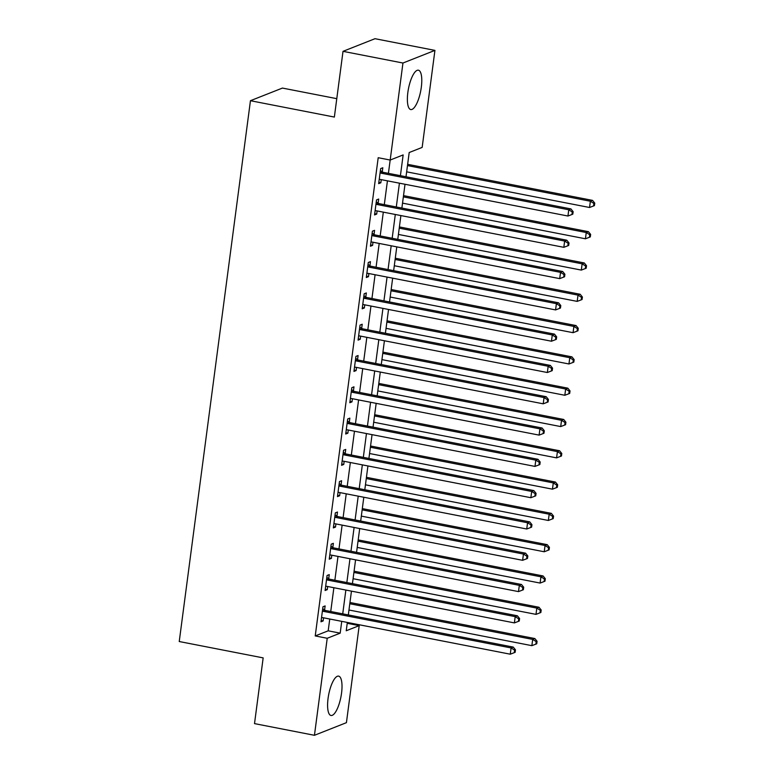 <?xml version="1.0" encoding="UTF-8"?>
<svg xmlns="http://www.w3.org/2000/svg" width="774" height="774" viewBox="0 0 774 774"><rect width="100%" height="100%" fill="white"/><g stroke="black" fill="none" stroke-linecap="round" stroke-linejoin="round"><path stroke-width="1.16" d="M328.06 698.467A20.047 6.231 -79 0 1 338.644 676.128A20.047 6.231 -79 0 1 341.547 693.136A20.047 6.231 -79 0 1 330.972 715.476A20.047 6.231 -79 0 1 328.06 698.467M407.84 92.541A20.047 6.231 -79 0 1 418.415 70.202A20.047 6.231 -79 0 1 421.317 87.21A20.047 6.231 -79 0 1 410.742 109.55A20.047 6.231 -79 0 1 407.84 92.541M336.787 98.666L282.423 88.072L250.447 100.707L179.239 641.53L263.16 657.89L254.511 723.613L314.447 735.3L327.218 638.279L340.183 633.151L341.74 621.348M250.447 100.707L334.358 117.068L343.017 51.336L374.993 38.7L434.93 50.387L422.159 147.408L409.194 152.526L406.002 176.762M347.216 623.302L359.204 625.634L346.423 722.664L314.447 735.3M388.422 173.337L390.173 160.044L378.196 157.712L315.231 635.938L328.195 630.82L329.753 619.016M330.74 611.508L333.875 587.718M334.861 580.21L337.996 556.419M338.983 548.911L342.118 525.12M343.105 517.613L346.23 493.822M347.216 486.314L350.351 462.523M351.338 455.025L354.473 431.224M355.459 423.726L358.594 399.926M359.581 392.428L362.716 368.627M363.703 361.129L366.837 337.329M367.824 329.83L370.959 306.03M371.946 298.532L375.08 274.741M376.067 267.233L379.192 243.442M380.189 235.935L383.314 212.144M384.301 204.636L387.435 180.845M382.279 171.828L382.811 167.755L380.653 168.606L378.67 183.632L380.837 182.77L381.243 179.636M378.157 203.127L378.689 199.053L376.532 199.905L374.548 214.93L376.715 214.069L377.122 210.934M374.036 234.416L374.568 230.342L372.41 231.203L370.436 246.229L372.594 245.368L373.01 242.233M369.914 265.714L370.446 261.641L368.289 262.502L366.315 277.518L368.472 276.666L368.888 273.532M365.792 297.013L366.334 292.94L364.167 293.801L362.193 308.816L364.351 307.965L364.767 304.83M361.671 328.311L362.213 324.238L360.045 325.099L358.072 340.115L360.229 339.264L360.645 336.129M357.549 359.61L358.091 355.537L355.924 356.388L353.95 371.414L356.108 370.562L356.524 367.427M353.428 390.909L353.97 386.836L351.812 387.687L349.829 402.712L351.986 401.861L352.402 398.716M349.316 422.207L349.848 418.134L347.69 418.986L345.707 434.011L347.874 433.159L348.281 430.015M345.194 453.506L345.726 449.433L343.569 450.284L341.586 465.309L343.753 464.458L344.159 461.314M341.073 484.805L341.605 480.731L339.447 481.583L337.464 496.608L339.631 495.757L340.047 492.612M336.951 516.103L337.483 512.03L335.326 512.881L333.352 527.907L335.51 527.055L335.926 523.911M332.83 547.402L333.362 543.329L331.204 544.18L329.231 559.205L331.388 558.344L331.804 555.21M328.708 578.7L329.25 574.627L327.083 575.479L325.109 590.504L327.267 589.643L327.683 586.508M324.587 609.999L325.128 605.926L322.961 606.777L320.987 621.803L323.145 620.942L323.561 617.807M343.017 51.336L402.954 63.023L434.93 50.387M315.231 635.938L327.218 638.279M400.41 175.679L403.148 154.926L390.183 160.044L402.954 63.023M342.727 613.85L345.862 590.049M346.849 582.551L349.983 558.751M350.97 551.252L354.105 527.452M355.092 519.954L358.217 496.153M359.213 488.655L362.338 464.864M363.325 457.357L366.46 433.566M367.447 426.058L370.582 402.267M371.568 394.759L374.703 370.969M375.69 363.461L378.825 339.67M379.811 332.162L382.946 308.371M383.933 300.863L387.068 277.073M388.055 269.575L391.189 245.774M392.176 238.276L395.301 214.475M396.298 206.977L399.423 183.177M347.332 622.441L346.239 630.762L359.204 625.634M405.015 184.27L401.88 208.061M400.893 215.569L397.768 239.36M396.781 246.867L393.647 270.658M392.66 278.166L389.525 301.957M388.538 309.465L385.404 333.255M384.417 340.763L381.282 364.554M380.295 372.052L377.161 395.853M376.174 403.351L373.039 427.151M372.052 434.649L368.917 458.45M367.931 465.948L364.806 489.748M363.809 497.247L360.684 521.047M359.697 528.545L356.562 552.336M355.576 559.844L352.441 583.635M351.454 591.143L348.319 614.933M328.195 630.82L340.183 633.151M378.834 182.383L380.837 182.77M374.713 213.682L376.715 214.069M370.591 244.981L372.594 245.368M366.479 276.279L368.472 276.666M362.358 307.578L364.351 307.965M358.236 338.877L360.229 339.264M354.115 370.175L356.108 370.562M349.993 401.474L351.986 401.861M345.872 432.772L347.874 433.159M341.75 464.061L343.753 464.458M337.628 495.36L339.631 495.757M333.517 526.659L335.51 527.055M329.395 557.957L331.388 558.344M325.274 589.256L327.267 589.643M321.152 620.554L323.145 620.942M380.111 172.679L380.402 172.863A2.574 2.399 -111.6 0 0 381.272 173.221L568.764 209.773L567.942 216.023L380.45 179.481A2.574 2.399 -111.6 0 0 379.531 179.491L379.212 179.558M380.392 170.599L382.559 172.012A2.574 2.399 -111.6 0 0 383.43 172.37L570.931 208.912L568.764 209.773L572.286 211.999L571.957 214.504L572.818 214.156L573.147 211.66L572.286 211.999M573.147 211.66L570.931 208.912M567.942 216.023L571.957 214.504M406.65 171.838L589.546 207.49L590.378 201.23L592.536 200.379L407.646 164.33M593.89 203.456L593.561 205.961L594.422 205.623L594.761 203.117L593.89 203.456L590.378 201.23L407.482 165.578M593.561 205.961L589.546 207.49M592.536 200.379L594.761 203.117M375.99 203.978L376.28 204.162A2.574 2.399 -111.6 0 0 377.151 204.52L564.643 241.062L563.82 247.322L376.328 210.78A2.574 2.399 -111.6 0 0 375.409 210.789L375.09 210.857M376.27 201.898L378.438 203.31A2.574 2.399 -111.6 0 0 379.308 203.668L566.81 240.211L564.643 241.062L568.164 243.297L567.835 245.803L568.697 245.455L569.025 242.959L568.164 243.297M569.025 242.959L566.81 240.211M563.82 247.322L567.835 245.803M371.878 235.277L372.159 235.46A2.574 2.399 -111.6 0 0 373.029 235.818L560.531 272.361L559.699 278.621L372.207 242.078A2.574 2.399 -111.6 0 0 371.288 242.078L370.969 242.156M372.149 233.197L374.326 234.609A2.574 2.399 -111.6 0 0 375.197 234.967L562.688 271.51L560.531 272.361L564.043 274.596L563.714 277.102L564.575 276.753L564.904 274.248L564.043 274.596M564.904 274.248L562.688 271.51M559.699 278.621L563.714 277.102M367.756 266.575L368.037 266.759A2.574 2.399 -111.6 0 0 368.908 267.117L556.409 303.66L555.577 309.919L368.085 273.377A2.574 2.399 -111.6 0 0 367.166 273.377L366.847 273.445M368.027 264.485L370.204 265.908A2.574 2.399 -111.6 0 0 371.075 266.256L558.567 302.808L556.409 303.66L559.921 305.894L559.592 308.391L560.463 308.052L560.792 305.546L559.921 305.894M560.792 305.546L558.567 302.808M555.577 309.919L559.592 308.391M402.538 203.136L585.434 238.789L586.257 232.529L588.414 231.678L403.525 195.629M589.769 234.754L589.44 237.26L590.31 236.921L590.639 234.416L589.769 234.754L586.257 232.529L403.36 196.877M589.44 237.26L585.434 238.789M588.414 231.678L590.639 234.416M398.417 234.435L581.313 270.087L582.135 263.828L584.293 262.966L399.403 226.927M585.647 266.053L585.318 268.559L586.189 268.22L586.518 265.714L585.647 266.053L582.135 263.828L399.239 228.175M585.318 268.559L581.313 270.087M584.293 262.966L586.518 265.714M394.295 265.734L577.191 301.386L578.014 295.126L580.171 294.265L395.282 258.226M581.535 297.351L581.197 299.857L582.067 299.519L582.396 297.013L581.535 297.351L578.014 295.126L395.117 259.474M581.197 299.857L577.191 301.386M580.171 294.265L582.396 297.013M363.635 297.874L363.915 298.058A2.574 2.399 -111.6 0 0 364.796 298.416L552.288 334.958L551.465 341.218L363.964 304.675A2.574 2.399 -111.6 0 0 363.045 304.675L362.725 304.743M363.906 295.784L366.083 297.206A2.574 2.399 -111.6 0 0 366.953 297.555L554.445 334.107L552.288 334.958L555.8 337.193L555.471 339.689L556.342 339.351L556.67 336.845L555.8 337.193M556.67 336.845L554.445 334.107M551.465 341.218L555.471 339.689M390.173 297.032L573.07 332.685L573.892 326.425L576.049 325.564L391.16 289.524M577.414 328.65L577.085 331.156L577.946 330.808L578.275 328.311L577.414 328.65L573.892 326.425L390.996 290.772M577.085 331.156L573.07 332.685M576.049 325.564L578.275 328.311M359.513 329.163L359.804 329.356A2.574 2.399 -111.6 0 0 360.674 329.714L548.166 366.257L547.344 372.517L359.842 335.974A2.574 2.399 -111.6 0 0 358.923 335.974L358.604 336.042M359.784 327.083L361.961 328.505A2.574 2.399 -111.6 0 0 362.832 328.853L550.324 365.405L548.166 366.257L551.678 368.492L551.349 370.988L552.22 370.649L552.549 368.143L551.678 368.492M552.549 368.143L550.324 365.405M547.344 372.517L551.349 370.988M355.392 360.461L355.682 360.655A2.574 2.399 -111.6 0 0 356.553 361.003L544.045 397.555L543.222 403.815L355.73 367.263A2.574 2.399 -111.6 0 0 354.811 367.273L354.482 367.34M355.663 358.381L357.84 359.794A2.574 2.399 -111.6 0 0 358.71 360.152L546.202 396.704L544.045 397.555L547.566 399.781L547.237 402.287L548.098 401.948L548.427 399.442L547.566 399.781M548.427 399.442L546.202 396.704M543.222 403.815L547.237 402.287M351.27 391.76L351.56 391.954A2.574 2.399 -111.6 0 0 352.431 392.302L539.923 428.854L539.101 435.114L351.609 398.562A2.574 2.399 -111.6 0 0 350.69 398.571L350.37 398.639M351.541 389.68L353.718 391.093A2.574 2.399 -111.6 0 0 354.589 391.451L542.081 428.003L539.923 428.854L543.445 431.079L543.116 433.585L543.977 433.247L544.306 430.741L543.445 431.079M544.306 430.741L542.081 428.003M539.101 435.114L543.116 433.585M347.149 423.059L347.439 423.252A2.574 2.399 -111.6 0 0 348.31 423.601L535.801 460.153L534.979 466.412L347.487 429.86A2.574 2.399 -111.6 0 0 346.568 429.87L346.249 429.938M347.429 420.979L349.596 422.391A2.574 2.399 -111.6 0 0 350.467 422.749L537.969 459.301L535.801 460.153L539.323 462.378L538.994 464.884L539.855 464.545L540.184 462.039L539.323 462.378M540.184 462.039L537.969 459.301M534.979 466.412L538.994 464.884M343.027 454.357L343.317 454.541A2.574 2.399 -111.6 0 0 344.188 454.899L531.68 491.451L530.858 497.711L343.366 461.159A2.574 2.399 -111.6 0 0 342.447 461.169L342.127 461.236M343.308 452.277L345.475 453.69A2.574 2.399 -111.6 0 0 346.346 454.048L533.847 490.6L531.68 491.451L535.202 493.677L534.873 496.182L535.734 495.844L536.063 493.338L535.202 493.677M536.063 493.338L533.847 490.6M530.858 497.711L534.873 496.182M386.052 328.331L568.948 363.974L569.77 357.714L571.928 356.862L387.039 320.823M573.292 359.949L572.963 362.455L573.824 362.106L574.153 359.61L573.292 359.949L569.77 357.714L386.874 322.071M572.963 362.455L568.948 363.974M571.928 356.862L574.153 359.61M381.93 359.62L564.827 395.272L565.649 389.012L567.816 388.161L382.917 352.122M569.171 391.247L568.842 393.753L569.703 393.405L570.032 390.909L569.171 391.247L565.649 389.012L382.753 353.37M568.842 393.753L564.827 395.272M567.816 388.161L570.032 390.909M377.809 390.918L560.705 426.571L561.527 420.311L563.695 419.46L378.796 383.42M565.049 422.546L564.72 425.052L565.581 424.703L565.91 422.198L565.049 422.546L561.527 420.311L378.631 384.659M564.72 425.052L560.705 426.571M563.695 419.46L565.91 422.198M373.687 422.217L556.583 457.869L557.415 451.61L559.573 450.758L374.674 414.719M560.927 453.845L560.599 456.341L561.46 456.002L561.789 453.496L560.927 453.845L557.415 451.61L374.519 415.957M560.599 456.341L556.583 457.869M559.573 450.758L561.789 453.496M369.566 453.516L552.462 489.168L553.294 482.908L555.451 482.057L370.562 446.017M556.806 485.143L556.477 487.639L557.338 487.301L557.677 484.795L556.806 485.143L553.294 482.908L370.398 447.256M556.477 487.639L552.462 489.168M555.451 482.057L557.677 484.795M338.906 485.656L339.196 485.84A2.574 2.399 -111.6 0 0 340.067 486.198L527.558 522.75L526.736 529.01L339.244 492.458A2.574 2.399 -111.6 0 0 338.325 492.467L338.006 492.535M339.186 483.576L341.353 484.988A2.574 2.399 -111.6 0 0 342.234 485.346L529.726 521.889L527.558 522.75L531.08 524.975L530.751 527.481L531.612 527.142L531.941 524.637L531.08 524.975M531.941 524.637L529.726 521.889M526.736 529.01L530.751 527.481M365.454 484.814L548.35 520.467L549.172 514.207L551.33 513.356L366.441 477.316M552.684 516.442L552.355 518.938L553.226 518.599L553.555 516.094L552.684 516.442L549.172 514.207L366.276 478.555M552.355 518.938L548.35 520.467M551.33 513.356L553.555 516.094M334.794 516.955L335.074 517.138A2.574 2.399 -111.6 0 0 335.945 517.496L523.447 554.049L522.614 560.308L335.123 523.756A2.574 2.399 -111.6 0 0 334.204 523.766L333.884 523.834M335.065 514.874L337.241 516.287A2.574 2.399 -111.6 0 0 338.112 516.645L525.604 553.187L523.447 554.049L526.959 556.274L526.63 558.78L527.491 558.441L527.829 555.935L526.959 556.274M527.829 555.935L525.604 553.187M522.614 560.308L526.63 558.78M361.332 516.113L544.228 551.765L545.051 545.506L547.208 544.654L362.319 508.615M548.563 547.731L548.234 550.237L549.105 549.898L549.434 547.392L548.563 547.731L545.051 545.506L362.155 509.853M548.234 550.237L544.228 551.765M547.208 544.654L549.434 547.392M330.672 548.253L330.953 548.437A2.574 2.399 -111.6 0 0 331.823 548.795L519.325 585.347L518.503 591.607L331.001 555.055A2.574 2.399 -111.6 0 0 330.082 555.064L329.763 555.132M330.943 546.173L333.12 547.586A2.574 2.399 -111.6 0 0 333.991 547.944L521.482 584.486L519.325 585.347L522.837 587.572L522.508 590.078L523.379 589.73L523.708 587.234L522.837 587.572M523.708 587.234L521.482 584.486M518.503 591.607L522.508 590.078M357.211 547.411L540.107 583.064L540.929 576.804L543.087 575.953L358.198 539.913M544.451 579.029L544.122 581.535L544.983 581.197L545.312 578.691L544.451 579.029L540.929 576.804L358.033 541.152M544.122 581.535L540.107 583.064M543.087 575.953L545.312 578.691M326.551 579.552L326.831 579.736A2.574 2.399 -111.6 0 0 327.712 580.094L515.203 616.636L514.381 622.896L326.88 586.353A2.574 2.399 -111.6 0 0 325.96 586.363L325.641 586.431M326.822 577.472L328.998 578.884A2.574 2.399 -111.6 0 0 329.869 579.242L517.361 615.785L515.203 616.636L518.715 618.871L518.386 621.377L519.257 621.029L519.586 618.532L518.715 618.871M519.586 618.532L517.361 615.785M514.381 622.896L518.386 621.377M353.089 578.71L535.985 614.363L536.808 608.103L538.965 607.251L354.076 571.202M540.329 610.328L540 612.834L540.862 612.495L541.19 609.989L540.329 610.328L536.808 608.103L353.912 572.45M540 612.834L535.985 614.363M538.965 607.251L541.19 609.989M322.429 610.85L322.719 611.034A2.574 2.399 -111.6 0 0 323.59 611.392L511.082 647.935L510.26 654.194L322.758 617.652A2.574 2.399 -111.6 0 0 321.849 617.652L321.52 617.729M322.7 608.77L324.877 610.183A2.574 2.399 -111.6 0 0 325.748 610.541L513.239 647.083L511.082 647.935L514.604 650.17L514.265 652.676L515.136 652.327L515.465 649.821L514.604 650.17M515.465 649.821L513.239 647.083M510.26 654.194L514.265 652.676M348.968 610.009L531.864 645.661L532.686 639.401L534.853 638.55L349.954 602.501M536.208 641.627L535.879 644.132L536.74 643.794L537.069 641.288L536.208 641.627L532.686 639.401L349.79 603.749M535.879 644.132L531.864 645.661M534.853 638.55L537.069 641.288M380.402 172.863L382.559 172.012M381.272 173.221L383.43 172.37M376.28 204.162L378.438 203.31M377.151 204.52L379.308 203.668M372.159 235.46L374.326 234.609M373.029 235.818L375.197 234.967M368.037 266.759L370.204 265.908M368.908 267.117L371.075 266.256M363.915 298.058L366.083 297.206M364.796 298.416L366.953 297.555M359.804 329.356L361.961 328.505M360.674 329.714L362.832 328.853M355.682 360.655L357.84 359.794M356.553 361.003L358.71 360.152M351.56 391.954L353.718 391.093M352.431 392.302L354.589 391.451M347.439 423.252L349.596 422.391M348.31 423.601L350.467 422.749M343.317 454.541L345.475 453.69M344.188 454.899L346.346 454.048M339.196 485.84L341.353 484.988M340.067 486.198L342.234 485.346M335.074 517.138L337.241 516.287M335.945 517.496L338.112 516.645M330.953 548.437L333.12 547.586M331.823 548.795L333.991 547.944M326.831 579.736L328.998 578.884M327.712 580.094L329.869 579.242M322.719 611.034L324.877 610.183M323.59 611.392L325.748 610.541"/></g></svg>
